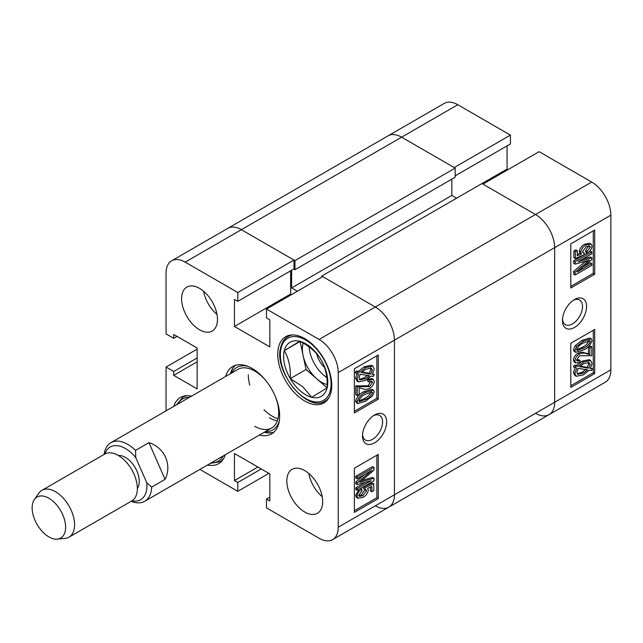 <?xml version="1.0" encoding="UTF-8"?>
<svg xmlns="http://www.w3.org/2000/svg" width="643" height="643" viewBox="0 0 643 643"><rect width="100%" height="100%" fill="white"/><g stroke="black" fill="none" stroke-linecap="round" stroke-linejoin="round"><path stroke-width="0.96" d="M374.58 414.968L374.58 414.968A17.08 9.862 120 0 0 362.507 435.89A17.08 9.862 120 0 0 374.58 442.858A17.08 9.862 120 0 0 386.66 421.945A17.08 9.862 120 0 0 374.58 414.968M362.556 434.628A14.202 8.198 120 0 0 365.449 440.045A14.202 8.198 120 0 0 372.554 439.338A14.202 8.198 120 0 0 381.829 426.823A14.202 8.198 120 0 0 379.651 415.442A14.202 8.198 120 0 0 373.519 415.635M304.758 470.612A25.366 14.644 -120 0 0 292.075 469.35A25.366 14.644 -120 0 0 288.185 489.677A25.366 14.644 -120 0 0 304.758 512.029A25.366 14.644 -120 0 0 317.441 513.283A25.366 14.644 -120 0 0 321.323 492.964A25.366 14.644 -120 0 0 304.758 470.612M308.809 473.481A25.366 14.644 -120 0 0 322.223 496.734M199.539 288.361A25.366 14.644 -120 0 0 186.856 287.108A25.366 14.644 -120 0 0 182.966 307.434A25.366 14.644 -120 0 0 199.539 329.787A25.366 14.644 -120 0 0 212.214 331.041A25.366 14.644 -120 0 0 216.104 310.714A25.366 14.644 -120 0 0 199.539 288.361M203.582 291.239A25.366 14.644 -120 0 0 217.004 314.483M304.758 338.62A38.218 22.063 -120 0 0 285.645 336.723A38.218 22.063 -120 0 0 279.793 367.346A38.218 22.063 -120 0 0 304.758 401.023A38.218 22.063 -120 0 0 323.863 402.92A38.218 22.063 -120 0 0 329.722 372.297A38.218 22.063 -120 0 0 304.758 338.62M191.526 396.144A38.218 22.063 -120 0 0 180.426 397.478A38.218 22.063 -120 0 0 173.731 406.416M259.45 435.03A38.893 22.457 -120 0 0 271.587 433.88A38.893 22.457 -120 0 0 279.649 416.077A38.893 22.457 -120 0 0 262.666 376.935A38.893 22.457 -120 0 0 232.702 366.518A38.893 22.457 -120 0 0 225.637 376.452M264.233 432.265A38.893 22.457 -120 0 0 273.838 432.241M364.171 391.595L371.967 389.256L373.398 390.084L374.202 391.868L372.434 395.919L365.61 401.208L357.821 403.539L357.026 401.762L355.595 400.935C357.251 396.345 360.112 393.235 364.171 391.595L365.61 392.423L373.398 390.084M357.821 403.539L356.383 402.711L355.595 400.935M357.243 395.493L357.243 386.708L369.548 386.636L372.466 382.489L371.903 381.291L368.986 381.942L369.203 380.061L373.253 379.362L374.202 381.54C373.744 384.643 372.176 386.933 369.508 388.412C366.799 389.626 364.452 389.666 362.451 388.549L359.204 387.842L359.204 394.368L357.243 395.493L355.812 394.665L355.812 385.88L368.109 385.808L370.971 381.154M368.986 381.942L367.547 381.114L367.764 379.225L371.823 378.534L373.253 379.362M372.651 373.832L374.202 374.676L373.342 376.444L371.156 376.067L365.513 380.431L358.44 381.886L357.026 378.944L355.595 378.116L357.299 373.109M358.44 381.886L357.01 381.058L355.595 378.116M357.026 378.944L358.738 373.937L355.161 372.739L356.27 371.019L358.464 371.397L364.155 366.751L371.397 365.272L372.827 366.1L374.202 369.122L372.329 374.363L374.202 374.676M354.373 411.311L376.854 398.33L376.854 355.804M199.877 469.422L237.797 491.324L237.797 482.483L234.446 480.554L234.446 453.492L269.843 473.923L269.843 500.985L266.491 499.048L266.491 507.89L319.105 538.263A27.054 15.617 -120 0 0 332.632 539.606A27.054 15.617 -120 0 0 338.234 527.22L338.234 372.586A27.054 15.617 -120 0 0 319.105 339.448L375.303 307L322.69 276.627L266.491 309.074L319.105 339.448M266.491 309.074L266.491 317.907L269.843 319.844L269.843 346.907L234.446 326.467L234.446 299.405L237.797 301.342L237.797 292.509L185.184 262.127A27.054 15.617 -120 0 0 171.657 260.793A27.054 15.617 -120 0 0 166.055 273.179L166.055 333.926L173.706 338.347L173.706 334.481L197.144 348.008L197.144 388.878L173.706 375.343L173.706 371.477L166.055 367.065L166.055 410.853M207.544 464.993A38.218 22.063 -120 0 0 218.644 463.667A38.218 22.063 -120 0 0 225.339 454.722M293.755 269.031L294.952 269.722L294.952 260.616L455.172 168.112L401.602 137.184L454.215 167.558L510.413 135.11L457.8 104.737A27.054 15.617 60 0 0 444.273 103.394L388.075 135.842A27.054 15.617 60 0 1 401.602 137.184A27.054 15.617 -120 0 0 388.075 135.842L227.855 228.345A27.054 15.617 60 0 1 241.382 229.688A27.054 15.617 -120 0 0 227.855 228.345L171.657 260.793M237.797 301.342L293.996 268.895L293.996 260.061L241.382 229.688L185.184 262.127M291.601 294.574L290.644 294.028L290.644 270.832M321.733 276.072L481.953 183.568L535.523 214.497L591.721 182.057L539.107 151.676L482.909 184.123L535.523 214.497A27.054 15.617 60 0 1 554.652 247.635A27.054 15.617 -120 0 0 535.523 214.497L375.303 307A27.054 15.617 60 0 1 394.432 340.139L394.432 494.772A27.054 15.617 60 0 1 388.83 507.158A27.054 15.617 -120 0 0 394.432 494.772L394.432 340.139A27.054 15.617 -120 0 0 375.303 307L321.733 276.072L321.733 277.181M268.887 473.369L237.797 491.324M378.293 399.158L378.293 354.976L354.373 368.785L354.373 412.967L378.293 399.158L376.854 398.33M378.293 498.566L378.293 454.384L354.373 468.192L354.373 512.375L378.293 498.566L376.854 497.738L376.854 455.212M293.996 260.061L237.797 292.509M197.144 349.117L166.055 367.065M235.242 365.393A38.893 22.457 -120 0 0 230.419 373.687M290.644 294.028L234.446 326.467M177.058 336.41L173.706 338.347M197.144 361.816L173.706 375.343M197.144 357.95L173.706 371.477M261.235 468.956L237.797 482.483M257.883 467.019L234.446 480.554M269.843 497.119L266.491 499.048M354.373 510.719L376.854 497.738M358.842 495.785L361.414 494.853L365.087 489.444M364.943 489.452L363.512 488.624L363.753 486.727L372.329 483.03L373.768 483.857L373.768 490.633L371.815 491.766L371.815 486.478L367.692 488.254L368.335 490.296C367.547 493.607 365.746 495.97 362.949 497.385L357.934 498.293L357.026 496.275C357.564 493.157 359.156 490.818 361.808 489.259L362.025 490.89L358.77 495.255L359.349 496.412L362.853 495.681L366.59 490.802L366.012 489.62L364.943 489.452L365.192 487.555L373.768 483.857M371.815 491.766L370.376 490.939L370.376 487.097M357.934 498.293L356.495 497.465L355.595 495.448L359.284 489.202M357.243 478.834L355.812 478.006L355.812 476.254L372.554 466.585L373.985 467.413L373.985 470.154L359.654 482.338L373.985 478.239L373.985 480.723L357.243 490.384L357.243 488.624L371.051 480.659L357.243 484.605L357.243 482.829L371.863 470.395L357.243 478.834L357.243 477.082L373.985 467.413M361.929 480.425L372.554 477.411L373.985 478.239M357.243 490.384L355.812 489.556L355.812 487.796L365.361 482.282M357.243 484.605L355.812 483.777L355.812 482.001L364.356 474.727M356.592 373.567L357.701 371.847L356.27 371.019M357.701 371.847L359.903 372.225L358.464 371.397M359.903 372.225L365.594 367.579L364.155 366.751M365.594 367.579L372.827 366.1M370.802 374.097L372.249 370.199L371.252 368.045L365.618 369.323L361.519 372.506L370.802 374.097L369.363 373.27L370.81 369.371L370.4 367.756M372.249 370.199L370.81 369.371M362.025 372.008L369.363 373.27M365.489 378.687L369.532 375.793L360.249 374.194L358.987 377.883L359.935 379.9L365.489 378.687L364.059 377.859L368.101 374.957M359.357 379.362L364.059 377.859M357.243 386.708L355.812 385.88M369.548 386.636L368.109 385.808M372.466 382.489L371.027 381.661M369.203 380.061L367.764 379.225M357.026 401.762C358.681 397.173 361.543 394.063 365.61 392.423M365.618 399.448C368.632 398.298 370.915 396.08 372.466 392.801L372.032 391.941L365.618 394.175C362.612 395.332 360.329 397.543 358.77 400.806L359.204 401.674L365.618 399.448L364.179 398.62C367.193 397.47 369.476 395.252 371.027 391.973L371.019 391.772M372.466 392.801L371.027 391.973M358.778 401.015L364.179 398.62M357.243 477.082L355.812 476.254M362.339 481.551L361.31 480.956M357.243 488.624L355.812 487.796M357.243 482.829L355.812 482.001M361.808 489.259L360.506 488.503M362.853 495.681L361.414 494.853M366.59 490.802L365.16 489.974M365.192 487.555L363.753 486.727M357.026 496.275L355.595 495.448M248.319 374.797A33.822 19.523 -120 0 0 249.781 385.157M263.992 409.76A33.822 19.523 -120 0 0 277.985 418.722M265.406 431.59A36.072 20.825 -120 0 0 279.287 420.98M264.474 432.128A38.893 22.457 -120 0 0 273.942 432.144M266.186 380.994A33.822 19.523 -120 0 0 254.773 371.067A33.822 19.523 -120 0 0 237.87 369.387L110.885 442.705A33.822 19.523 60 0 1 114.374 441.387A33.822 19.523 60 0 1 135.577 450.373L148.967 442.641C164.664 447.56 172.332 465.058 165.074 479.365L151.684 487.097A33.822 19.523 60 0 1 144.707 501.275A33.822 19.523 60 0 1 141.211 502.593A33.822 19.523 60 0 1 131.172 501.275M269.441 417.821A33.822 19.523 -120 0 0 277.342 420.835M254.773 426.293A33.822 19.523 -120 0 0 271.684 427.965A33.822 19.523 -120 0 0 275.791 397.639M247.716 366.301A36.072 20.825 -120 0 0 231.593 373.012M235.37 365.345A38.893 22.457 -120 0 0 230.652 373.551M455.172 168.112L455.172 177.219L294.952 269.722M451.828 179.156L451.828 195.448L456.61 198.205M338.234 527.22L554.652 402.269L554.652 247.635L554.652 402.269A27.054 15.617 60 0 1 549.05 414.655A27.054 15.617 -120 0 0 554.652 402.269L610.85 369.821A27.054 15.617 60 0 1 605.248 382.207L549.05 414.655A27.054 15.617 -120 0 1 535.523 413.312M375.303 505.816A27.054 15.617 -120 0 0 388.83 507.158L332.632 539.606M297.339 291.263L291.601 287.951L451.828 195.448M291.601 270.277L291.601 287.951M294.952 260.616L241.382 229.688L457.8 104.737M574.504 299.55L574.504 299.55A17.08 9.862 120 0 0 562.424 320.463A17.08 9.862 120 0 0 574.504 327.44A17.08 9.862 120 0 0 586.577 306.518A17.08 9.862 120 0 0 574.504 299.55M562.472 319.209A14.202 8.198 120 0 0 565.366 324.619A14.202 8.198 120 0 0 572.471 323.919A14.202 8.198 120 0 0 581.746 311.397A14.202 8.198 120 0 0 579.568 300.016A14.202 8.198 120 0 0 573.435 300.217M575.67 352.316L574.239 351.488L573.443 349.712L575.212 345.653L582.044 340.364L589.808 338.025L591.247 338.853L592.058 340.645C590.403 345.235 587.541 348.345 583.474 349.985L575.67 352.316L574.882 350.539L573.443 349.712M575.823 363.038L574.384 362.21L573.443 360.032C573.91 356.937 575.469 354.647 578.137 353.168C580.846 351.954 583.201 351.906 585.194 353.031L588.449 353.738L588.449 347.212L590.403 346.079L591.841 346.915L591.841 355.7L579.536 355.772L576.618 359.919L577.173 361.109L580.099 360.466L579.882 362.347L575.823 363.038L574.882 360.86C575.34 357.765 576.908 355.475 579.576 353.996C582.285 352.782 584.632 352.734 586.633 353.859L589.88 354.566L589.88 348.04L591.841 346.915M576.683 360.426L578.668 359.638L580.099 360.466M592.492 368.833L591.383 370.553L589.181 370.183L583.49 374.821L576.257 376.3L574.882 373.286L576.755 368.045L573.443 366.896L574.303 365.128L576.498 365.513L582.132 361.149L589.213 359.686L590.644 360.514L592.058 363.456L590.346 368.471L592.492 368.833L590.652 367.941M576.257 376.3L574.818 375.472L573.443 372.458L575.316 367.217M570.791 385.768L593.272 372.795L593.272 330.269M510.413 135.11L510.413 143.952L455.172 175.844M507.062 145.881L507.062 169.077L508.018 169.631M591.721 182.057A27.054 15.617 60 0 1 610.85 215.188L610.85 369.821M570.791 343.249L570.791 387.424L594.711 373.623L594.711 329.441L570.791 343.249M570.791 243.842L570.791 288.016L594.711 274.215L594.711 230.033L570.791 243.842M481.953 183.577L507.062 169.077M570.791 286.36L593.272 273.388L593.272 230.861M593.272 273.388L594.711 274.215M587.276 253.149L587.059 251.517L590.314 247.153L589.744 245.996L586.231 246.719L582.494 251.606L583.105 252.795L584.141 252.948L583.892 254.853L575.316 258.55L575.316 251.767L577.269 250.641L577.269 255.93L581.393 254.154L580.75 252.104C581.537 248.801 583.338 246.438 586.143 245.023L591.126 244.091L592.058 246.132C591.52 249.251 589.928 251.59 587.276 253.149L585.837 252.321L585.62 250.69L588.811 245.795M582.566 252.136L584.141 252.948M575.316 258.55L573.886 257.722L573.886 250.939L575.839 249.814L577.269 250.641M577.269 254.483L579.954 253.326L579.319 251.276C580.107 247.973 581.899 245.61 584.704 244.195L589.695 243.263L591.126 244.091M575.099 274.987L575.099 272.246L589.43 260.061L575.099 264.169L575.099 261.685L591.841 252.024L591.841 253.776L578.033 261.749L591.841 257.803L591.841 259.579L577.221 272.013L591.841 263.566L591.841 265.326L575.099 274.987L573.66 274.159L573.66 271.418L585.717 261.146M575.099 264.169L573.66 263.333L573.66 260.857L587.139 253.077M588.361 252.369L590.403 251.196L591.841 252.024M582.285 259.29L590.403 256.967L591.841 257.803M583.289 266.845L590.403 262.738L591.841 263.566M593.272 372.795L594.711 373.623M574.882 367.724L575.742 365.955L574.303 365.128M575.742 365.955L577.928 366.341L576.498 365.513M577.928 366.341L583.571 361.977L582.132 361.149M583.571 361.977L590.644 360.514M574.882 373.286L573.443 372.458M583.466 373.077L587.565 369.902L578.282 368.31L576.835 372.209L577.832 374.355L583.466 373.077L582.036 372.249L586.135 369.074M577.245 373.816L582.036 372.249M590.097 364.525L589.141 362.499L583.595 363.721L579.552 366.614L588.835 368.206L590.097 364.525L588.666 363.697L588.289 362.218M588.835 368.206L587.405 367.378L588.666 363.697M580.115 366.132L587.405 367.378M589.88 348.04L588.449 347.212M574.882 360.86L573.443 360.032M579.576 353.996L578.137 353.168M589.88 354.566L588.449 353.738M574.882 350.539L576.65 346.481L575.212 345.653M576.65 346.481L583.474 341.192L582.044 340.364M583.474 341.192L591.247 338.853M583.466 348.225C586.472 347.075 588.755 344.865 590.314 341.602L589.872 340.726L583.466 342.96C580.452 344.109 578.17 346.328 576.618 349.607L577.036 350.459L583.466 348.225L582.036 347.397C585.034 346.247 587.316 344.037 588.884 340.774L588.867 340.565M590.314 341.602L588.884 340.774M576.634 349.8L582.036 347.397M575.099 272.246L573.66 271.418M586.955 262.143L585.516 261.315M575.099 261.685L573.66 260.857M587.059 251.517L585.62 250.69M590.314 247.153L588.884 246.325M575.316 251.767L573.886 250.939M581.393 254.154L579.954 253.326M580.75 252.104L579.319 251.276M586.143 245.023L584.704 244.195M35.027 520.396A23.67 13.672 -120 0 0 57.267 539.123A23.67 13.672 -120 0 0 62.733 514.705A23.67 13.672 -120 0 0 34.392 499.498A23.67 13.672 -120 0 0 35.027 520.396M34.392 499.498L38.893 493.125A27.054 15.617 60 0 1 41.924 490.328A27.054 15.617 60 0 1 71.285 510.502A27.054 15.617 60 0 1 68.978 537.186A27.054 15.617 60 0 1 65.039 538.408L57.267 539.123M118.376 455.509A19.611 11.325 60 0 1 136.879 471.014A19.611 11.325 60 0 1 137.361 488.391M41.924 490.328L104.705 454.079A27.054 15.617 60 0 1 134.066 474.261A27.054 15.617 60 0 1 131.759 500.945L68.978 537.186M131.952 500.825A30.438 17.57 -120 0 0 146.773 482.732L135.705 457.495A30.438 17.57 -120 0 0 113.321 445.824A30.438 17.57 -120 0 0 104.905 453.966M104.118 454.416A33.822 19.523 60 0 1 110.885 442.705M151.684 487.097L146.773 482.732M135.705 457.495L135.577 450.373M165.074 479.365L148.967 442.641M311.686 397.278A31.242 18.036 60 0 1 300.249 390.831A31.242 18.036 60 0 1 290.282 378.614A31.242 18.036 60 0 1 284.31 350.604A31.242 18.036 60 0 1 299.734 341.264A31.242 18.036 60 0 1 321.146 359.927A31.242 18.036 60 0 1 327.118 387.93A31.242 18.036 60 0 1 311.686 397.278L302.893 386.837L290.282 378.614C290.805 367.868 288.811 358.529 284.31 350.604L299.734 341.264C309.396 346.047 316.533 352.268 321.146 359.927C325.639 367.78 327.625 377.111 327.118 387.93L311.686 397.278M316.669 353.827A17.08 9.862 -120 0 0 324.546 367.483M303.207 343.121A27.054 15.617 -120 0 0 302.957 343.997A27.054 15.617 -120 0 0 303.078 355.499A27.054 15.617 -120 0 0 316.766 378.831A27.054 15.617 -120 0 0 327.174 384.53M309.114 346.907A27.054 15.617 -120 0 0 326.797 377.521M300.136 341.465L306.068 369.5L327.118 387.858M306.068 369.5L290.282 378.614M300.088 341.497L284.31 350.604M610.85 215.188L338.234 372.586M363.456 386.483L362.025 385.655M586.633 353.859L585.194 353.031M185.305 395.831L182.845 397.253A37.198 21.476 60 0 1 187.338 395.686M189.524 397.302A35.847 20.697 -120 0 0 177.637 404.166M211.459 462.743A35.847 20.697 -120 0 0 223.346 455.871M223.643 458.58A37.198 21.476 60 0 1 220.051 461.682L222.51 460.267M290.532 335.083L288.064 336.498A37.198 21.476 60 0 1 292.557 334.939M330.277 390.687A35.847 20.697 -120 0 0 311.976 344.527A35.847 20.697 -120 0 0 281.152 347.855A35.847 20.697 -120 0 0 299.445 394.014A35.847 20.697 -120 0 0 330.277 390.687M328.87 397.832A37.198 21.476 60 0 1 325.27 400.935L327.729 399.512M388.83 507.158L549.05 414.655M271.684 427.965L144.707 501.275M182.845 397.253L176.536 404.801M210.349 463.378L220.051 461.682M288.064 336.498C284.479 338.62 282.052 342.108 280.798 346.971C273.034 371.107 307.555 413.545 325.27 400.935"/></g></svg>
